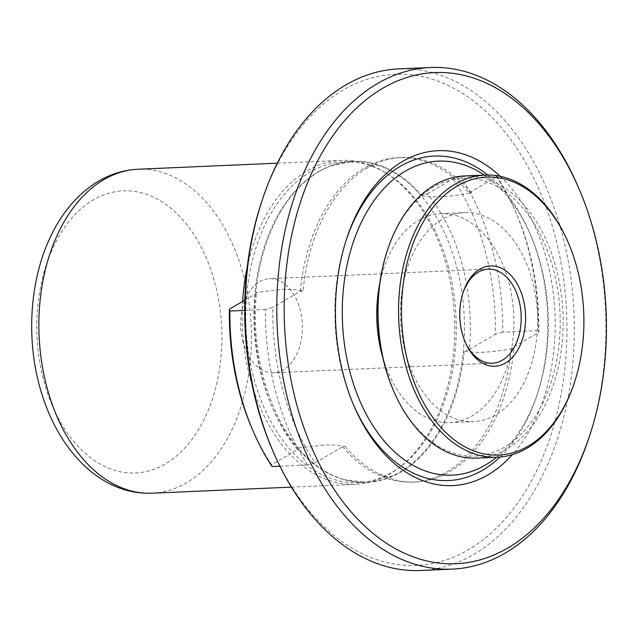 <?xml version="1.0" encoding="UTF-8"?>
<svg xmlns="http://www.w3.org/2000/svg" width="638" height="638" viewBox="0 0 638 638"><rect width="100%" height="100%" fill="white"/><g stroke="black" fill="none" stroke-linecap="round" stroke-linejoin="round"><path stroke-width="0.48" stroke-dasharray="3.19 2.39" d="M462.901 293.065A47.068 30.815 87.5 0 0 462.638 293.847A47.068 30.815 87.5 0 0 461.888 332.757A47.068 30.815 87.5 0 0 464.687 340.836A47.068 30.815 87.5 0 0 465.014 341.593M243.094 342.295A47.068 30.815 -92.5 0 1 269.491 278.686A47.068 30.815 -92.5 0 1 299.98 309.135A47.068 30.815 -92.5 0 1 273.59 372.736A47.068 30.815 -92.5 0 1 243.094 342.295M574.208 383.143A141.213 92.454 87.5 0 0 576.457 266.405A141.213 92.454 87.5 0 0 568.067 242.169M476.738 458.116A141.213 92.454 87.5 0 0 555.921 267.298A141.213 92.454 87.5 0 0 464.44 175.96M393.207 389.985A139.116 91.09 87.5 0 0 512.242 441.951A139.116 91.09 87.5 0 0 553.074 268.104A139.116 91.09 87.5 0 0 471.681 178.377A139.116 91.09 87.5 0 0 387.154 251.101M382.8 357.463A104.6 68.489 87.5 0 0 449.862 422.643A104.6 68.489 87.5 0 0 508.518 281.294A104.6 68.489 87.5 0 0 440.754 213.642A104.6 68.489 87.5 0 0 379.618 284.404M405.792 353.946A104.6 68.489 87.5 0 0 473.563 421.606A104.6 68.489 87.5 0 0 532.22 280.265A104.6 68.489 87.5 0 0 464.456 212.606A104.6 68.489 87.5 0 0 405.792 353.946M421.917 195.651C426.87 196.656 433.218 196.998 440.962 196.671C450.117 196.249 460.341 194.973 471.626 192.835A162.395 106.323 87.5 0 0 401.398 157.506A162.395 106.323 87.5 0 0 365.614 168.799A162.395 106.323 87.5 0 0 303.042 291.095C297.81 289.676 290.681 289.158 281.645 289.524L255.75 292.507A160.68 105.206 -92.5 0 1 319.136 171.566A160.68 105.206 -92.5 0 1 330.843 165.952A160.68 105.206 -92.5 0 1 383.605 166.837A160.68 105.206 -92.5 0 1 421.917 195.651L427.181 193.88A164.748 107.862 -92.5 0 1 469.448 349.441L464.185 351.211C469.161 352.216 475.501 352.559 483.229 352.232C492.384 351.809 502.6 350.533 513.893 348.396L511.237 348.515L538.807 332.446A202.924 132.863 87.5 0 0 528.447 248.389A202.924 132.863 87.5 0 0 516.381 213.555A202.924 132.863 87.5 0 0 496.547 176.886L496.053 175.043A208.155 136.285 87.5 0 1 515.281 210.987A208.155 136.285 87.5 0 1 527.658 246.715A208.155 136.285 87.5 0 1 538.312 330.604L538.807 332.446M279.923 466.234L307.683 465.022A208.155 136.285 87.5 0 1 276.079 393.351A208.155 136.285 87.5 0 1 265.416 309.462L272.825 307.277A202.924 132.863 87.5 0 0 315.092 462.837L342.654 446.767L345.31 446.656C340.078 445.236 332.94 444.718 323.913 445.085L298.01 448.067A160.68 105.206 87.5 0 0 344.52 479.712A160.68 105.206 87.5 0 0 396.995 474.233A160.68 105.206 87.5 0 0 400.8 472.152A160.68 105.206 87.5 0 0 464.185 351.211M265.416 309.462L244.673 310.363M342.654 446.767A162.395 106.323 87.5 0 0 412.89 482.097A162.395 106.323 87.5 0 0 447.086 471.753A162.395 106.323 87.5 0 0 511.237 348.515M345.31 446.656A162.395 106.323 87.5 0 0 378.908 473.843A162.395 106.323 87.5 0 0 415.537 481.985A162.395 106.323 87.5 0 0 449.734 471.634A162.395 106.323 87.5 0 0 513.893 348.396M261.189 203.227A245.813 160.943 -92.5 0 1 410.545 74.742A245.813 160.943 -92.5 0 1 554.358 233.285A245.813 160.943 -92.5 0 1 482.208 540.442A245.813 160.943 -92.5 0 1 271.884 448.634M420.697 570.492A251.037 164.365 87.5 0 0 561.472 231.267A251.037 164.365 87.5 0 0 398.838 68.888M448.043 265.695A160.561 105.126 -92.5 0 1 399.827 467.144A160.561 105.126 -92.5 0 1 358.006 482.655A160.561 105.126 -92.5 0 1 253.988 378.805A160.561 105.126 -92.5 0 1 344.026 161.837A160.561 105.126 -92.5 0 1 387.043 173.656A160.561 105.126 -92.5 0 1 448.043 265.695M589.065 437.429A251.037 164.365 87.5 0 0 593.069 229.895A251.037 164.365 87.5 0 0 578.148 186.798M247.201 267.322A162.132 106.155 -92.5 0 1 341.41 160.385A162.132 106.155 -92.5 0 1 384.85 172.316A162.132 106.155 -92.5 0 1 446.448 265.256A162.132 106.155 -92.5 0 1 397.769 468.667A162.132 106.155 -92.5 0 1 355.533 484.338A162.132 106.155 -92.5 0 1 250.495 379.466A162.132 106.155 -92.5 0 1 242.631 301.447M353.428 404.651A162.395 106.323 -92.5 0 1 352.878 403.383A162.395 106.323 -92.5 0 1 343.228 375.511A162.395 106.323 -92.5 0 1 345.812 241.26A162.395 106.323 -92.5 0 1 346.251 239.944M500.24 176.327A167.619 109.752 -92.5 0 1 546.606 259.1A167.619 109.752 -92.5 0 1 512.37 454.639M487.743 175.011A162.395 106.323 -92.5 0 1 529.843 233.237A162.395 106.323 -92.5 0 1 539.493 261.117A162.395 106.323 -92.5 0 1 536.909 395.361A162.395 106.323 -92.5 0 1 500.032 457.039M496.587 457.247A157.163 102.901 87.5 0 0 537.778 392.713A157.163 102.901 87.5 0 0 530.944 235.805A157.163 102.901 87.5 0 0 484.29 175.099M427.181 193.88L453.1 178.776L460.508 176.59L496.053 175.043M496.547 176.886L468.978 192.955L471.626 192.835M303.042 291.095L300.394 291.207L272.825 307.277M244.817 300.171L255.296 294.062L256.452 292.962L255.75 292.507M300.394 291.207A162.395 106.323 -92.5 0 1 398.75 157.626A162.395 106.323 -92.5 0 1 468.978 192.955M460.508 176.59A208.155 136.285 -92.5 0 1 502.768 332.151L538.312 330.604M469.448 349.441L495.367 334.336A202.924 132.863 87.5 0 0 453.1 178.776M251.811 428.058A202.924 132.863 87.5 0 0 271.644 464.727L297.563 449.623L298.01 448.067L298.648 448.307C267.729 412.85 250.646 350.445 256.452 292.962M315.092 462.837L307.683 465.022M502.768 332.151L495.367 334.336M271.644 464.727L272.139 466.569M214.695 282.171A141.213 92.454 -92.5 0 1 165.242 463.985A141.213 92.454 -92.5 0 1 44.022 381.644A141.213 92.454 -92.5 0 1 93.475 199.83A141.213 92.454 -92.5 0 1 214.695 282.171M152.219 493.198A162.132 106.155 87.5 0 0 243.134 274.117A162.132 106.155 87.5 0 0 138.095 169.245M318.41 171.71A160.561 105.126 -92.5 0 1 352.224 161.486A160.561 105.126 -92.5 0 1 456.242 265.336A160.561 105.126 -92.5 0 1 400.018 472.072A160.561 105.126 -92.5 0 1 366.204 482.304A160.561 105.126 -92.5 0 1 262.186 378.446A160.561 105.126 -92.5 0 1 318.41 171.71M255.296 294.062A164.748 107.862 87.5 0 0 297.563 449.623M462.638 293.847L463.164 292.252M488.285 269.148L269.491 278.686M449.862 422.643L473.563 421.606M330.843 165.952L352.224 161.486L344.026 161.837M516.381 213.555L515.281 210.987M415.537 481.985L412.89 482.097M358.006 482.655L366.204 482.304L344.52 479.712M399.827 467.144L397.769 468.667M291.454 487.129L355.533 484.338M345.812 241.26L346.689 238.604M365.614 168.799C372.759 165.465 376.101 164.261 375.654 165.17C377.249 164.915 379.905 165.473 383.605 166.837M401.398 157.506L398.75 157.626M378.908 473.843C386.317 476.546 389.754 477.455 389.22 476.586C390.839 476.698 393.431 475.916 396.995 474.233M387.043 173.656L384.85 172.316M277.339 163.176L341.41 160.385M352.878 403.383L353.978 405.951M530.944 235.805L529.843 233.237M537.778 392.713L536.909 395.361M440.754 213.642L464.456 212.606M492.384 363.205L273.59 372.736M464.687 340.836L465.349 342.375"/><path stroke-width="0.96" d="M462.359 333.762A50.211 32.873 -92.5 0 1 463.164 292.252A50.211 32.873 -92.5 0 1 493.668 266.006A50.211 32.873 -92.5 0 1 523.04 298.393A50.211 32.873 -92.5 0 1 508.303 361.132A50.211 32.873 -92.5 0 1 465.349 342.375A50.211 32.873 -92.5 0 1 462.359 333.762M465.014 341.593A47.068 30.815 87.5 0 0 492.384 363.205A47.068 30.815 87.5 0 0 518.782 299.597A47.068 30.815 87.5 0 0 488.285 269.148A47.068 30.815 87.5 0 0 462.901 293.065M408.631 365.072A139.116 91.09 87.5 0 0 490.032 454.806A139.116 91.09 87.5 0 0 574.559 382.082A139.116 91.09 87.5 0 0 576.776 267.075A139.116 91.09 87.5 0 0 568.506 243.198A139.116 91.09 87.5 0 0 449.471 191.233A139.116 91.09 87.5 0 0 408.631 365.072M568.506 243.198L568.067 242.169A141.213 92.454 87.5 0 0 484.976 175.067A141.213 92.454 87.5 0 0 405.792 365.877A141.213 92.454 87.5 0 0 497.273 457.223A141.213 92.454 87.5 0 0 574.208 383.143L574.559 382.082M484.976 175.067L464.44 175.96A141.213 92.454 87.5 0 0 387.505 250.032A141.213 92.454 87.5 0 0 385.248 366.77A141.213 92.454 87.5 0 0 393.646 391.014A141.213 92.454 87.5 0 0 476.738 458.116L497.273 457.223M387.505 250.032L387.154 251.101A139.116 91.09 87.5 0 0 384.937 366.108A139.116 91.09 87.5 0 0 393.207 389.985L393.646 391.014M379.618 284.404A104.6 68.489 87.5 0 0 382.098 354.983A104.6 68.489 87.5 0 0 382.8 357.463M279.923 466.234L272.139 466.569A208.155 136.285 -92.5 0 1 252.903 430.626A208.155 136.285 -92.5 0 1 240.534 394.898A208.155 136.285 -92.5 0 1 229.871 311.009L244.673 310.363M272.984 451.202L271.884 448.634A245.813 160.943 -92.5 0 1 257.274 406.438A245.813 160.943 -92.5 0 1 261.189 203.227L262.059 200.571A251.037 164.365 87.5 0 0 258.063 408.105A251.037 164.365 87.5 0 0 272.984 451.202A251.037 164.365 87.5 0 0 420.697 570.492L452.294 569.112A251.037 164.365 87.5 0 0 505.16 553.122A251.037 164.365 87.5 0 0 589.065 437.429L589.935 434.773A245.813 160.943 87.5 0 0 579.24 189.366A245.813 160.943 87.5 0 0 382.84 88.219A245.813 160.943 87.5 0 0 296.766 404.715A245.813 160.943 87.5 0 0 507.776 548.058A245.813 160.943 87.5 0 0 589.935 434.773M229.871 311.009L229.385 309.167A202.924 132.863 87.5 0 0 239.744 393.223A202.924 132.863 87.5 0 0 251.811 428.058L252.903 430.626M579.24 189.366L578.148 186.798A251.037 164.365 87.5 0 0 430.435 67.508A251.037 164.365 87.5 0 0 377.568 83.506A251.037 164.365 87.5 0 0 289.652 406.733A251.037 164.365 87.5 0 0 452.294 569.112M346.251 239.944A162.395 106.323 -92.5 0 1 400.09 166.422A162.395 106.323 -92.5 0 1 487.743 175.011M512.37 454.639A167.619 109.752 -92.5 0 1 353.978 405.951A167.619 109.752 -92.5 0 1 344.018 377.178A167.619 109.752 -92.5 0 1 346.689 238.604A167.619 109.752 -92.5 0 1 500.24 176.327M484.29 175.099A157.163 102.901 87.5 0 0 405.369 171.136A157.163 102.901 87.5 0 0 350.334 373.493A157.163 102.901 87.5 0 0 485.247 465.142A157.163 102.901 87.5 0 0 496.587 457.247M500.032 457.039A162.395 106.323 -92.5 0 1 482.631 470.206A162.395 106.323 -92.5 0 1 353.428 404.651M229.385 309.167L244.817 300.171M430.435 67.508L398.838 68.888A251.037 164.365 87.5 0 0 262.059 200.571M242.631 301.447A162.132 106.155 -92.5 0 1 247.201 267.322M47.18 388.327A162.132 106.155 87.5 0 0 152.219 493.198C137.21 493.764 122.799 490.486 108.962 483.357C100.19 478.811 92 472.957 84.391 465.78C63.537 445.659 48.616 419.214 39.636 386.445C26.014 337.119 30.042 279.356 50.561 236.69C61.774 213.004 76.951 194.997 96.091 182.667C109.186 174.453 123.19 169.979 138.095 169.245A162.132 106.155 87.5 0 0 47.18 388.327M152.219 493.198L291.454 487.129M138.095 169.245L277.339 163.176"/></g></svg>
